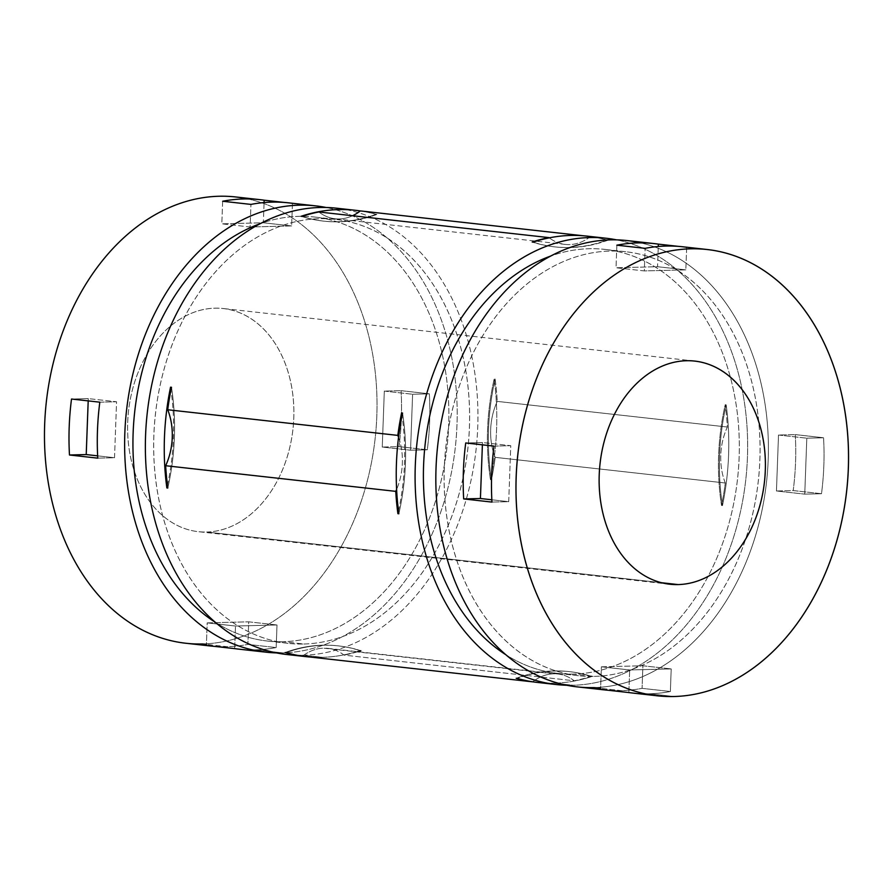 <?xml version="1.0" encoding="UTF-8"?>
<svg xmlns="http://www.w3.org/2000/svg" width="893" height="893" viewBox="0 0 893 893"><rect width="100%" height="100%" fill="white"/><g stroke="black" fill="none" stroke-linecap="round" stroke-linejoin="round"><path stroke-width="0.67" stroke-dasharray="4.46 3.35" d="M302.56 656.188A56.136 41.357 -83.6 0 1 323.59 648.162L553.693 673.813A56.136 41.357 96.4 0 0 532.697 681.805A56.136 41.357 -83.6 0 1 553.693 673.813A56.136 41.357 -83.6 0 1 574.177 680.779A224.534 165.428 96.4 0 0 590.932 676.369A202.075 148.885 96.4 0 0 553.805 670.922L554.743 671.034A202.075 148.885 96.4 0 0 517.147 678.379A202.075 148.885 -83.6 0 1 554.743 671.034A202.075 148.885 -83.6 0 1 591.88 676.481L590.932 676.369A224.534 165.428 -83.6 0 1 574.177 680.779L344.073 655.127A56.136 41.357 96.4 0 0 323.59 648.162A56.136 41.357 96.4 0 0 302.56 656.188M345.915 209.609A224.534 165.428 -83.6 0 1 476.561 444.826A224.534 165.428 -83.6 0 1 303.453 655.205L322.306 657.315A224.534 165.428 96.4 0 0 359.89 650.617A202.075 148.885 96.4 0 0 322.753 645.17A202.075 148.885 96.4 0 0 285.157 652.515A202.075 148.885 -83.6 0 1 322.753 645.17L323.701 645.282A202.075 148.885 96.4 0 0 286.095 652.627A202.075 148.885 -83.6 0 1 323.701 645.282A202.075 148.885 -83.6 0 1 360.828 650.729L359.89 650.617A224.534 165.428 -83.6 0 1 322.306 657.315L303.453 655.205A224.534 165.428 -83.6 0 1 296.253 655.183M516.199 678.267A202.075 148.885 -83.6 0 1 553.805 670.922A202.075 148.885 96.4 0 0 516.199 678.267M398.535 437.302A56.136 41.357 -83.6 0 1 396.604 489.476A56.136 41.357 96.4 0 0 398.535 437.302M398.49 511.042A202.075 148.885 96.4 0 0 402.006 415.669A202.075 148.885 -83.6 0 1 398.49 511.042M590.474 236.567A56.136 41.357 -83.6 0 1 549.251 237.851A56.136 41.357 96.4 0 0 565.269 244.414A56.136 41.357 96.4 0 0 590.474 236.567A224.534 165.428 -83.6 0 1 606.927 240.128A224.534 165.428 96.4 0 0 590.474 236.567L583.33 235.774L590.474 236.567M596.77 237.571A224.534 165.428 -83.6 0 1 607.876 240.228L606.927 240.128A202.075 148.885 -83.6 0 1 554.33 246.836A202.075 148.885 -83.6 0 1 532.195 242.025A202.075 148.885 96.4 0 0 606.927 240.128L607.876 240.228A224.534 165.428 96.4 0 0 587.382 236.154M725.306 483.001A56.136 41.357 -83.6 0 1 727.36 427.033A224.534 165.428 96.4 0 0 725.228 404.719A202.075 148.885 96.4 0 0 721.533 505.46A224.534 165.428 96.4 0 0 725.306 483.001A224.534 165.428 -83.6 0 1 721.533 505.46L722.482 505.572A224.534 165.428 96.4 0 0 726.165 404.83L725.228 404.719A224.534 165.428 -83.6 0 1 727.36 427.033L497.256 401.392A56.136 41.357 96.4 0 0 495.202 457.35A224.534 165.428 -83.6 0 1 491.429 479.809A202.075 148.885 -83.6 0 1 495.124 379.079A224.534 165.428 -83.6 0 1 497.256 401.392A224.534 165.428 96.4 0 0 495.124 379.079L494.175 378.967A224.534 165.428 -83.6 0 1 490.48 479.708L491.429 479.809A224.534 165.428 96.4 0 0 495.202 457.35L725.306 483.001L495.202 457.35A56.136 41.357 -83.6 0 1 497.256 401.392L727.36 427.033A56.136 41.357 96.4 0 0 725.306 483.001M357.825 651.689A224.534 165.428 -83.6 0 1 344.073 655.127A224.534 165.428 96.4 0 0 360.828 650.729A202.075 148.885 96.4 0 0 338.693 645.918A202.075 148.885 96.4 0 0 323.701 645.282L322.753 645.17A202.075 148.885 -83.6 0 1 337.755 645.818A202.075 148.885 -83.6 0 1 359.89 650.617L360.828 650.729M171.489 387.294A202.075 148.885 -83.6 0 1 167.795 488.024A202.075 148.885 96.4 0 0 171.489 387.294M318.846 211.976A56.136 41.357 96.4 0 0 352.579 215.726A56.136 41.357 -83.6 0 1 335.165 218.763A56.136 41.357 -83.6 0 1 318.846 211.976M360.359 210.915A224.534 165.428 -83.6 0 1 376.824 214.476A202.075 148.885 -83.6 0 1 302.091 216.374A202.075 148.885 96.4 0 0 324.226 221.185A202.075 148.885 96.4 0 0 376.824 214.476A224.534 165.428 96.4 0 0 360.359 210.915M674.07 696.518L649.546 693.783A224.534 165.428 96.4 0 0 670.375 691.506L642.078 688.347A224.534 165.428 -83.6 0 1 621.26 690.635L600.598 688.324L621.26 690.635A224.534 165.428 -83.6 0 1 608.635 690.3A224.534 165.428 96.4 0 0 621.26 690.635A224.534 165.428 96.4 0 0 642.078 688.347L642.904 665.765L671.201 668.913L629.677 669.973L601.391 666.814L642.904 665.765L601.391 666.814L600.565 689.407L601.391 666.814L629.677 669.973L671.201 668.913L670.375 691.506A224.534 165.428 -83.6 0 1 649.546 693.783L674.07 696.518M577.246 686.873A224.534 165.428 96.4 0 0 593.912 687.588A224.534 165.428 96.4 0 0 767.567 470.778A224.534 165.428 96.4 0 0 626.986 240.563M632.88 693.068A224.534 165.428 96.4 0 0 649.546 693.783A224.534 165.428 -83.6 0 1 628.851 692.555L629.677 669.973L628.851 692.555M795.261 434.601A224.534 165.428 -83.6 0 1 793.207 490.57L821.504 493.717A224.534 165.428 96.4 0 0 823.558 437.76L795.261 434.601L778.506 435.025L776.452 490.994L793.207 490.57A224.534 165.428 96.4 0 0 795.261 434.601L823.558 437.76A224.534 165.428 -83.6 0 1 821.504 493.717L804.749 494.142L806.803 438.184L823.558 437.76L806.803 438.184L804.749 494.142L821.504 493.717L793.207 490.57L776.452 490.994L804.749 494.142L776.452 490.994L778.506 435.025L806.803 438.184L778.506 435.025L795.261 434.601M686.661 247.283L685.835 269.865L657.538 266.717L616.025 267.766L644.311 270.925L685.835 269.865L686.661 247.283L678.58 246.39L686.661 247.283A224.534 165.428 96.4 0 0 682.632 246.769M661.635 582.738L206.64 532.027A112.261 82.714 -83.6 0 1 198.313 531.67A112.261 82.714 -83.6 0 1 128.547 410.936A112.261 82.714 -83.6 0 1 223.183 308.52A112.261 82.714 -83.6 0 1 293.473 423.628A112.261 82.714 -83.6 0 1 206.64 532.027L661.635 582.738M247.808 198.938A224.534 165.428 -83.6 0 1 375.462 435.505A224.534 165.428 -83.6 0 1 202.544 643.965A224.534 165.428 96.4 0 0 376.199 427.167A224.534 165.428 96.4 0 0 235.618 196.951M206.64 532.027A112.261 82.714 96.4 0 0 284.711 362.312A112.261 82.714 96.4 0 0 140.893 365.963A112.261 82.714 96.4 0 0 206.64 532.027M282.701 652.895A224.534 165.428 -83.6 0 1 276.462 652.895A224.534 165.428 96.4 0 0 282.701 652.895L255.353 649.847A224.534 165.428 96.4 0 0 276.171 647.559L247.886 644.411A224.534 165.428 -83.6 0 1 227.056 646.688L206.406 644.389L227.056 646.688A224.534 165.428 -83.6 0 1 214.443 646.365A224.534 165.428 96.4 0 0 227.056 646.688A224.534 165.428 96.4 0 0 247.886 644.411L248.712 621.829L277.009 624.977L235.484 626.038L207.198 622.879L248.712 621.829L207.198 622.879L206.361 645.46L207.198 622.879L235.484 626.038L277.009 624.977L276.171 647.559A224.534 165.428 -83.6 0 1 255.353 649.847L282.701 652.895A224.534 165.428 96.4 0 0 455.754 443.151A224.534 165.428 96.4 0 0 326.101 207.477A224.534 165.428 -83.6 0 1 455.754 443.151A224.534 165.428 -83.6 0 1 282.701 652.895M185.878 643.25A224.534 165.428 96.4 0 0 202.544 643.965M238.688 649.133A224.534 165.428 96.4 0 0 255.353 649.847A224.534 165.428 -83.6 0 1 234.658 648.619L235.484 626.038L234.658 648.619M401.069 390.665A224.534 165.428 -83.6 0 1 399.015 446.634L427.3 449.782A224.534 165.428 96.4 0 0 429.354 393.824L401.069 390.665L384.314 391.089L382.26 447.058L399.015 446.634A224.534 165.428 96.4 0 0 401.069 390.665L429.354 393.824A224.534 165.428 -83.6 0 1 427.3 449.782L410.557 450.206L412.599 394.248L429.354 393.824L412.599 394.248L410.557 450.206L427.3 449.782L399.015 446.634L382.26 447.058L410.557 450.206L382.26 447.058L384.314 391.089L412.599 394.248L384.314 391.089L401.069 390.665M292.469 203.347L291.631 225.929L263.346 222.781L221.821 223.83L250.118 226.989L291.631 225.929L292.469 203.347L284.387 202.454L292.469 203.347A224.534 165.428 96.4 0 0 288.428 202.834M283.114 641.699A213.304 157.157 -83.6 0 1 215.548 622.454A213.304 157.157 96.4 0 0 267.275 641.029A213.304 157.157 96.4 0 0 283.114 641.699A213.304 157.157 96.4 0 0 448.085 435.739A213.304 157.157 96.4 0 0 314.537 217.044A213.304 157.157 96.4 0 0 259.986 223.763A213.304 157.157 -83.6 0 1 448.442 398.925A213.304 157.157 -83.6 0 1 283.114 641.699L303.854 644.009A213.304 157.157 -83.6 0 1 288.026 643.34A213.304 157.157 -83.6 0 1 155.471 413.939A213.304 157.157 -83.6 0 1 335.288 219.354A213.304 157.157 -83.6 0 1 468.836 438.05A213.304 157.157 -83.6 0 1 303.854 644.009L283.114 641.699M303.854 644.009A213.304 157.157 96.4 0 0 452.193 321.547A213.304 157.157 96.4 0 0 178.924 328.479A213.304 157.157 96.4 0 0 303.854 644.009M573.161 685.266A224.534 165.428 -83.6 0 1 566.921 685.266A224.534 165.428 96.4 0 0 573.161 685.266L554.296 683.167A224.534 165.428 96.4 0 0 591.88 676.481A224.534 165.428 -83.6 0 1 554.296 683.167L573.161 685.266A224.534 165.428 96.4 0 0 746.213 475.534A224.534 165.428 96.4 0 0 616.561 239.86A224.534 165.428 -83.6 0 1 746.213 475.534A224.534 165.428 -83.6 0 1 573.161 685.266M286.787 654.502A224.534 165.428 96.4 0 0 303.453 655.205A224.534 165.428 96.4 0 0 477.108 438.407A224.534 165.428 96.4 0 0 336.527 208.192M322.306 657.315A224.534 165.428 -83.6 0 1 309.692 656.98A224.534 165.428 96.4 0 0 322.306 657.315M537.631 682.453A224.534 165.428 96.4 0 0 554.296 683.167A224.534 165.428 -83.6 0 1 547.108 683.145M375.886 214.376L376.824 214.476L375.886 214.376A224.534 165.428 96.4 0 0 360.325 210.949A224.534 165.428 -83.6 0 1 375.886 214.376A202.075 148.885 -83.6 0 1 323.288 221.084A202.075 148.885 -83.6 0 1 301.153 216.273A202.075 148.885 96.4 0 0 375.886 214.376M573.574 674.081A213.304 157.157 -83.6 0 1 506.007 654.837A213.304 157.157 96.4 0 0 557.745 673.4A213.304 157.157 96.4 0 0 573.574 674.081A213.304 157.157 96.4 0 0 738.544 468.122A213.304 157.157 96.4 0 0 604.996 249.415A213.304 157.157 96.4 0 0 550.445 256.135A213.304 157.157 -83.6 0 1 738.902 431.297A213.304 157.157 -83.6 0 1 573.574 674.081L594.314 676.392A213.304 157.157 -83.6 0 1 578.485 675.711A213.304 157.157 -83.6 0 1 445.931 446.31A213.304 157.157 -83.6 0 1 625.747 251.726A213.304 157.157 -83.6 0 1 759.296 470.432A213.304 157.157 -83.6 0 1 594.314 676.392L573.574 674.081M640.582 242.863A224.534 165.428 -83.6 0 1 766.73 480.088A224.534 165.428 -83.6 0 1 593.912 687.588M594.314 676.392A213.304 157.157 96.4 0 0 742.652 353.918A213.304 157.157 96.4 0 0 469.383 360.85A213.304 157.157 96.4 0 0 594.314 676.392M670.375 691.506L671.201 668.913L642.904 665.765L642.078 688.347L670.375 691.506M508.709 501.665L510.763 445.696L482.477 442.537L482.387 444.826L482.477 442.537L465.722 442.961L482.477 442.537L510.763 445.696L508.709 501.665L491.954 502.089L508.709 501.665L491.842 499.779L508.709 501.665M494.008 446.12L510.763 445.696L494.008 446.12M616.851 245.184L616.025 267.766L657.538 266.717L658.286 246.49L657.538 266.717L685.835 269.865L644.311 270.925L645.137 248.343L644.311 270.925L616.025 267.766L616.851 245.184M276.171 647.559L277.009 624.977L248.712 621.829L247.886 644.411L276.171 647.559M114.516 457.718L116.57 401.761L88.273 398.602L88.195 400.89L88.273 398.602L71.518 399.026L88.273 398.602L116.57 401.761L114.516 457.718L97.761 458.154L114.516 457.718L97.638 455.843L114.516 457.718M99.815 402.185L116.57 401.761L99.815 402.185M222.658 201.249L221.821 223.83L263.346 222.781L264.082 202.555L263.346 222.781L291.631 225.929L250.118 226.989L250.944 204.408L250.118 226.989L221.821 223.83L222.658 201.249M554.743 671.034L553.805 670.922A202.075 148.885 -83.6 0 1 568.796 671.569A202.075 148.885 -83.6 0 1 590.932 676.369L591.88 676.481A202.075 148.885 96.4 0 0 569.745 671.67A202.075 148.885 96.4 0 0 554.743 671.034M402.542 413.046A202.075 148.885 -83.6 0 1 398.847 513.776A202.075 148.885 96.4 0 0 402.542 413.046M607.876 240.228A202.075 148.885 -83.6 0 1 533.143 242.126A202.075 148.885 96.4 0 0 555.279 246.937A202.075 148.885 96.4 0 0 607.876 240.228M722.482 505.572A202.075 148.885 -83.6 0 1 726.165 404.83A224.534 165.428 -83.6 0 1 722.482 505.572L721.533 505.46A202.075 148.885 -83.6 0 1 725.228 404.719L726.165 404.83A202.075 148.885 96.4 0 0 722.482 505.572M167.438 485.279A202.075 148.885 96.4 0 0 170.954 389.917A202.075 148.885 -83.6 0 1 167.438 485.279M490.48 479.708A224.534 165.428 96.4 0 0 494.175 378.967A202.075 148.885 96.4 0 0 490.48 479.708A202.075 148.885 -83.6 0 1 494.175 378.967L495.124 379.079A202.075 148.885 96.4 0 0 491.429 479.809L490.48 479.708M553.693 673.813L323.59 648.162A56.136 41.357 -83.6 0 1 327.753 648.34A56.136 41.357 -83.6 0 1 344.073 655.127L574.177 680.779A56.136 41.357 96.4 0 0 557.857 673.992A56.136 41.357 96.4 0 0 553.693 673.813M694.709 361.073L223.183 308.52M669.839 584.234L198.313 531.67M288.026 643.34L267.275 641.029M335.288 219.354L314.537 217.044M578.485 675.711L557.745 673.4M625.747 251.726L604.996 249.415M568.796 671.569L569.745 671.67M555.279 246.937L554.33 246.836M337.755 645.818L338.693 645.918M324.226 221.185L323.288 221.084M565.269 244.414L335.165 218.763M327.753 648.34L557.857 673.992"/><path stroke-width="1.34" d="M532.697 681.805A56.136 41.357 96.4 0 0 532.663 681.839L302.56 656.188A224.534 165.428 -83.6 0 1 286.095 652.627L285.157 652.515L286.095 652.627A224.534 165.428 96.4 0 0 302.56 656.188L532.663 681.839A56.136 41.357 -83.6 0 1 532.697 681.805M547.108 683.145A224.534 165.428 -83.6 0 1 517.147 678.379L516.199 678.267A224.534 165.428 96.4 0 0 532.663 681.839A224.534 165.428 -83.6 0 1 516.199 678.267L517.147 678.379A224.534 165.428 96.4 0 0 537.631 682.453L556.495 684.563A224.534 165.428 -83.6 0 1 416.964 443.084A224.534 165.428 -83.6 0 1 606.247 238.252A224.534 165.428 -83.6 0 1 616.561 239.86A224.534 165.428 96.4 0 0 416.964 443.084A224.534 165.428 96.4 0 0 566.921 685.266A224.534 165.428 -83.6 0 1 556.495 684.563M397.82 435.393A56.136 41.357 -83.6 0 1 398.535 437.302A56.136 41.357 96.4 0 0 397.82 435.393A224.534 165.428 -83.6 0 1 401.593 412.934A224.534 165.428 96.4 0 0 397.82 435.393L167.717 409.753A224.534 165.428 -83.6 0 1 171.489 387.294A224.534 165.428 96.4 0 0 167.717 409.753L397.82 435.393M396.604 489.476A56.136 41.357 -83.6 0 1 395.766 491.362A224.534 165.428 96.4 0 0 397.898 513.676A202.075 148.885 96.4 0 0 398.49 511.042A202.075 148.885 -83.6 0 1 397.898 513.676A224.534 165.428 -83.6 0 1 395.766 491.362L165.663 465.722A56.136 41.357 96.4 0 0 167.717 409.753A56.136 41.357 -83.6 0 1 165.663 465.722A224.534 165.428 96.4 0 0 167.795 488.024A224.534 165.428 -83.6 0 1 165.663 465.722L395.766 491.362A56.136 41.357 96.4 0 0 396.604 489.476M402.006 415.669A202.075 148.885 96.4 0 0 401.593 412.934L402.542 413.046A224.534 165.428 96.4 0 0 398.847 513.776L397.898 513.676L398.847 513.776A224.534 165.428 -83.6 0 1 402.542 413.046L401.593 412.934A202.075 148.885 -83.6 0 1 402.006 415.669M549.251 237.851A56.136 41.357 -83.6 0 1 548.949 237.616A224.534 165.428 96.4 0 0 532.195 242.025A224.534 165.428 -83.6 0 1 548.949 237.616L318.846 211.976A224.534 165.428 96.4 0 0 302.091 216.374A224.534 165.428 -83.6 0 1 318.846 211.976L548.949 237.616A56.136 41.357 96.4 0 0 549.251 237.851M360.828 650.729A224.534 165.428 -83.6 0 1 357.825 651.689M352.579 215.726A56.136 41.357 96.4 0 0 360.359 210.915L583.33 235.774L360.359 210.915A56.136 41.357 -83.6 0 1 352.579 215.726M674.07 696.518A224.534 165.428 -83.6 0 1 657.404 695.803A224.534 165.428 -83.6 0 1 517.873 454.325A224.534 165.428 -83.6 0 1 707.144 249.504A224.534 165.428 -83.6 0 1 847.725 479.72A224.534 165.428 -83.6 0 1 674.07 696.518A224.534 165.428 96.4 0 0 830.2 357.077A224.534 165.428 96.4 0 0 542.553 364.377A224.534 165.428 96.4 0 0 674.07 696.518M600.598 688.324L593.912 687.588L600.598 688.324M707.144 249.504L682.632 246.769A224.534 165.428 96.4 0 0 645.137 248.343L616.851 245.184A224.534 165.428 -83.6 0 1 654.335 243.61L626.986 240.563A224.534 165.428 96.4 0 0 437.715 445.395A224.534 165.428 96.4 0 0 577.246 686.873L604.594 689.921A224.534 165.428 -83.6 0 1 600.565 689.407L628.851 692.555A224.534 165.428 96.4 0 0 632.88 693.068L657.404 695.803M628.851 692.555L600.565 689.407A224.534 165.428 96.4 0 0 608.635 690.3A224.534 165.428 -83.6 0 1 604.594 689.921M463.668 498.93A224.534 165.428 -83.6 0 1 465.722 442.961L494.008 446.12A224.534 165.428 96.4 0 0 491.954 502.089L463.668 498.93L480.423 498.506L491.842 499.779L480.423 498.506L482.387 444.826L480.423 498.506L463.668 498.93L491.954 502.089A224.534 165.428 -83.6 0 1 494.008 446.12L465.722 442.961A224.534 165.428 96.4 0 0 463.668 498.93M654.335 243.61A224.534 165.428 -83.6 0 1 658.364 244.135L678.58 246.39L658.364 244.135A224.534 165.428 96.4 0 0 616.851 245.184L645.137 248.343A224.534 165.428 -83.6 0 1 686.661 247.283M678.167 584.58A112.261 82.714 -83.6 0 1 612.419 418.516A112.261 82.714 -83.6 0 1 756.237 414.865A112.261 82.714 -83.6 0 1 678.167 584.58A112.261 82.714 96.4 0 0 765 476.181A112.261 82.714 96.4 0 0 694.709 361.073A112.261 82.714 96.4 0 0 600.074 463.489A112.261 82.714 96.4 0 0 669.839 584.234A112.261 82.714 96.4 0 0 678.167 584.58L661.635 582.738L678.167 584.58M202.544 643.965L206.406 644.389L202.544 643.965A224.534 165.428 -83.6 0 1 46.034 404.685A224.534 165.428 -83.6 0 1 247.808 198.938M276.462 652.895A224.534 165.428 -83.6 0 1 266.036 652.18A224.534 165.428 -83.6 0 1 126.505 410.713A224.534 165.428 -83.6 0 1 315.776 205.881A224.534 165.428 -83.6 0 1 326.101 207.477A224.534 165.428 96.4 0 0 126.505 410.713A224.534 165.428 96.4 0 0 276.462 652.895M315.776 205.881L288.428 202.834A224.534 165.428 96.4 0 0 250.944 204.408L222.658 201.249A224.534 165.428 -83.6 0 1 260.142 199.675L235.618 196.951A224.534 165.428 96.4 0 0 46.347 401.772A224.534 165.428 96.4 0 0 185.878 643.25L210.402 645.985A224.534 165.428 -83.6 0 1 206.361 645.46L234.658 648.619A224.534 165.428 96.4 0 0 238.688 649.133L266.036 652.18M234.658 648.619L206.361 645.46A224.534 165.428 96.4 0 0 214.443 646.365A224.534 165.428 -83.6 0 1 210.402 645.985M69.475 454.995A224.534 165.428 -83.6 0 1 71.518 399.026L99.815 402.185A224.534 165.428 96.4 0 0 97.761 458.154L69.475 454.995L86.219 454.57L97.638 455.843L86.219 454.57L88.195 400.89L86.219 454.57L69.475 454.995L97.761 458.154A224.534 165.428 -83.6 0 1 99.815 402.185L71.518 399.026A224.534 165.428 96.4 0 0 69.475 454.995M260.142 199.675A224.534 165.428 -83.6 0 1 264.172 200.199L284.387 202.454L264.172 200.199A224.534 165.428 96.4 0 0 222.658 201.249L250.944 204.408A224.534 165.428 -83.6 0 1 292.469 203.347M215.548 622.454A213.304 157.157 -83.6 0 1 134.72 411.628A213.304 157.157 -83.6 0 1 259.986 223.763A213.304 157.157 96.4 0 0 134.72 411.628A213.304 157.157 96.4 0 0 215.548 622.454M296.253 655.183A224.534 165.428 -83.6 0 1 147.245 413.024A224.534 165.428 -83.6 0 1 345.915 209.609M355.392 210.29A224.534 165.428 -83.6 0 1 360.325 210.949A224.534 165.428 96.4 0 0 301.153 216.273L302.091 216.374L301.153 216.273A224.534 165.428 -83.6 0 1 355.392 210.29L336.527 208.192A224.534 165.428 96.4 0 0 147.245 413.024A224.534 165.428 96.4 0 0 286.787 654.502L305.64 656.601A224.534 165.428 -83.6 0 1 285.157 652.515A224.534 165.428 96.4 0 0 309.692 656.98A224.534 165.428 -83.6 0 1 305.64 656.601M166.857 487.924A224.534 165.428 -83.6 0 1 170.552 387.182L171.489 387.294L170.552 387.182A224.534 165.428 96.4 0 0 166.857 487.924A202.075 148.885 96.4 0 0 167.438 485.279A202.075 148.885 -83.6 0 1 166.857 487.924L167.795 488.024L166.857 487.924M606.247 238.252L587.382 236.154A224.534 165.428 96.4 0 0 533.143 242.126L532.195 242.025L533.143 242.126A224.534 165.428 -83.6 0 1 596.77 237.571M506.007 654.837A213.304 157.157 -83.6 0 1 425.18 444A213.304 157.157 -83.6 0 1 550.445 256.135A213.304 157.157 96.4 0 0 425.18 444A213.304 157.157 96.4 0 0 506.007 654.837M593.912 687.588A224.534 165.428 -83.6 0 1 437.503 447.348A224.534 165.428 -83.6 0 1 640.582 242.863M658.286 246.49L658.364 244.135L658.286 246.49M264.082 202.555L264.172 200.199L264.082 202.555M170.954 389.917A202.075 148.885 96.4 0 0 170.552 387.182A202.075 148.885 -83.6 0 1 170.954 389.917"/></g></svg>
